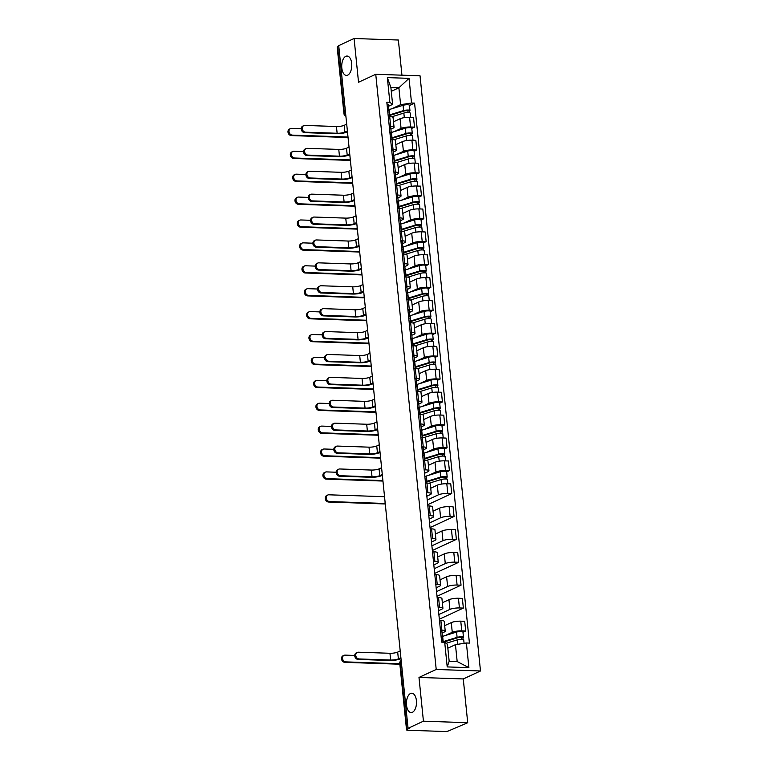 <?xml version="1.0" encoding="UTF-8"?>
<svg xmlns="http://www.w3.org/2000/svg" width="770" height="770" viewBox="0 0 770 770"><rect width="100%" height="100%" fill="white"/><g stroke="black" fill="none" stroke-linecap="round" stroke-linejoin="round"><path stroke-width="1.16" d="M347.703 75.123A9.673 5.024 92 0 1 346.413 75.393A9.673 5.024 92 0 1 341.726 66.788A9.673 5.024 92 0 1 345.788 56.326A9.673 5.024 92 0 1 347.078 56.056A9.673 5.024 92 0 1 351.775 64.661A9.673 5.024 92 0 1 347.703 75.123M412.422 712.288A9.673 5.024 92 0 1 411.132 712.558A9.673 5.024 92 0 1 406.445 703.963A9.673 5.024 92 0 1 410.516 693.5A9.673 5.024 92 0 1 411.796 693.221A9.673 5.024 92 0 1 416.493 701.826A9.673 5.024 92 0 1 412.422 712.288M401.94 75.181L398.369 40.021L354.084 38.5L338.723 45.613L408.061 728.295L423.433 721.182L467.708 722.703L463.271 678.947L480.49 670.978L420.035 75.797L375.75 74.286L436.215 669.467L418.986 677.436L423.433 721.182M467.708 722.703L448.66 730.874A3.022 0.655 174.2 0 1 444.531 731.5L407.994 730.249A3.022 0.655 174.2 0 1 406.531 729.845L399.774 663.336A3.022 0.655 -5.8 0 1 400.208 662.941L406.964 729.45A3.022 0.655 174.2 0 0 406.531 729.845M354.084 38.5L358.531 82.246L375.75 74.286M345.538 112.728L344.373 113.267A3.022 0.655 -5.8 0 0 343.949 113.662L337.193 47.163A3.022 0.655 -5.8 0 1 337.616 46.768L344.373 113.267A3.022 2.502 65.2 0 0 345.846 115.808M338.781 46.229L337.616 46.768M406.964 729.45L409.351 728.333L408.061 728.295M445.195 635.558L452.26 632.295A6.949 1.511 -5.8 0 1 461.75 630.851L465.686 630.986L464.705 621.303L460.768 621.169A6.949 1.511 174.2 0 0 451.278 622.603L444.685 625.654M445.233 631.111L444.252 621.428A6.949 1.511 174.2 0 0 440.883 620.485L441.874 630.178A6.949 1.511 -5.8 0 1 445.233 631.111A6.949 1.511 -5.8 0 1 444.252 632.026L442.067 633.036M441.874 630.178L440.45 630.13M462.953 632.257L465.686 630.986M440.883 620.485L439.468 620.437M438.861 614.518L449.93 609.388A6.949 1.511 -5.8 0 1 459.421 607.953L463.357 608.088L462.375 598.396L458.439 598.261A6.949 1.511 174.2 0 0 448.949 599.705L442.355 602.756M438.12 607.222L439.545 607.27A6.949 1.511 -5.8 0 1 442.914 608.213A6.949 1.511 -5.8 0 1 441.932 609.118L438.476 610.716M439.343 619.205L463.357 608.088M442.914 608.213L441.922 598.521A6.949 1.511 174.2 0 0 438.563 597.578L437.139 597.53M436.532 591.61L447.611 586.49A6.949 1.511 -5.8 0 1 457.101 585.046L461.038 585.181L460.046 575.498L456.11 575.363A6.949 1.511 174.2 0 0 446.619 576.797L440.026 579.849M435.791 584.324L437.216 584.372A6.949 1.511 -5.8 0 1 440.584 585.306A6.949 1.511 -5.8 0 1 439.603 586.211L436.147 587.808M437.014 596.298L461.038 585.181M440.584 585.306L439.603 575.623A6.949 1.511 174.2 0 0 436.234 574.68L434.809 574.632M434.213 568.712L445.281 563.582A6.949 1.511 -5.8 0 1 454.772 562.148L458.708 562.283L457.726 552.591L453.79 552.456A6.949 1.511 174.2 0 0 444.3 553.899L437.707 556.951M433.472 561.417L434.886 561.465A6.949 1.511 -5.8 0 1 438.255 562.408A6.949 1.511 -5.8 0 1 437.273 563.313L433.828 564.91M434.684 573.4L458.708 562.283M438.255 562.408L437.273 552.716A6.949 1.511 174.2 0 0 433.905 551.772L432.48 551.724M431.883 545.805L442.952 540.684A6.949 1.511 -5.8 0 1 452.442 539.241L456.379 539.375L455.397 529.693L451.461 529.558A6.949 1.511 174.2 0 0 441.97 530.992L435.377 534.043M431.142 538.509L432.567 538.567A6.949 1.511 -5.8 0 1 435.926 539.5A6.949 1.511 -5.8 0 1 434.954 540.405L431.498 542.003M432.355 550.492L456.379 539.375M435.926 539.5L434.944 529.818A6.949 1.511 174.2 0 0 431.585 528.875L430.161 528.826M429.554 522.907L440.623 517.777A6.949 1.511 -5.8 0 1 450.113 516.343L454.059 516.478L453.068 506.785L449.131 506.65A6.949 1.511 174.2 0 0 439.641 508.094L433.048 511.145M428.813 515.611L430.238 515.659A6.949 1.511 -5.8 0 1 433.606 516.603A6.949 1.511 -5.8 0 1 432.625 517.507L429.169 519.105M430.035 527.594L454.059 516.478M433.606 516.603L432.615 506.91A6.949 1.511 174.2 0 0 429.256 505.967L427.831 505.919M427.235 500L438.303 494.879A6.949 1.511 -5.8 0 1 447.793 493.435L451.73 493.57L450.748 483.878L446.812 483.743A6.949 1.511 174.2 0 0 437.312 485.187L430.719 488.238M426.493 492.704L427.908 492.752A6.949 1.511 -5.8 0 1 431.277 493.695A6.949 1.511 -5.8 0 1 430.295 494.6L426.85 496.198M427.706 504.687L451.73 493.57M431.277 493.695L430.295 484.012A6.949 1.511 174.2 0 0 426.927 483.069L425.502 483.021M428.909 475.244L435.974 471.972A6.949 1.511 -5.8 0 1 445.464 470.537L449.401 470.672L448.419 460.98L444.483 460.845A6.949 1.511 174.2 0 0 434.992 462.289L428.399 465.34M424.164 469.806L425.589 469.854A6.949 1.511 -5.8 0 1 428.948 470.797A6.949 1.511 -5.8 0 1 427.976 471.702L424.52 473.3M446.667 471.933L449.401 470.672M428.948 470.797L427.966 461.105A6.949 1.511 174.2 0 0 424.597 460.162L423.182 460.114M426.59 452.337L433.645 449.074A6.949 1.511 -5.8 0 1 443.135 447.63L447.072 447.765L446.09 438.072L442.153 437.938A6.949 1.511 174.2 0 0 432.663 439.381L426.07 442.432M421.835 446.898L423.259 446.947A6.949 1.511 -5.8 0 1 426.628 447.89A6.949 1.511 -5.8 0 1 425.646 448.794L423.452 449.815M444.338 449.035L447.072 447.765M426.628 447.89L425.637 438.207A6.949 1.511 174.2 0 0 422.278 437.264L420.853 437.216M424.26 429.439L431.325 426.166A6.949 1.511 -5.8 0 1 440.815 424.732L444.752 424.867L443.761 415.174L439.824 415.04A6.949 1.511 174.2 0 0 430.334 416.483L423.741 419.534M419.515 424L420.93 424.049A6.949 1.511 -5.8 0 1 424.299 424.992A6.949 1.511 -5.8 0 1 423.317 425.897L421.132 426.907M442.019 426.128L444.752 424.867M424.299 424.992L423.317 415.3A6.949 1.511 174.2 0 0 419.948 414.356L418.524 414.308M421.931 406.531L428.996 403.268A6.949 1.511 -5.8 0 1 438.486 401.825L442.423 401.959L441.441 392.267L437.504 392.132A6.949 1.511 174.2 0 0 428.014 393.576L421.421 396.627M417.186 401.093L418.611 401.141A6.949 1.511 -5.8 0 1 421.97 402.084A6.949 1.511 -5.8 0 1 420.988 402.989L418.803 404.009M439.689 403.23L442.423 401.959M421.97 402.084L420.988 392.392A6.949 1.511 174.2 0 0 417.619 391.458L416.204 391.41M419.611 383.633L426.667 380.361A6.949 1.511 -5.8 0 1 436.157 378.927L440.094 379.061L439.112 369.369L435.175 369.234A6.949 1.511 174.2 0 0 425.685 370.678L419.092 373.729M414.857 378.195L416.281 378.243A6.949 1.511 -5.8 0 1 419.64 379.186A6.949 1.511 -5.8 0 1 418.668 380.091L416.474 381.102M437.36 380.322L440.094 379.061M419.64 379.186L418.659 369.494A6.949 1.511 174.2 0 0 415.3 368.551L413.875 368.503M417.282 360.726L424.347 357.463A6.949 1.511 -5.8 0 1 433.837 356.019L437.774 356.154L436.783 346.462L432.846 346.327A6.949 1.511 174.2 0 0 423.356 347.771L416.762 350.822M412.528 355.288L413.952 355.336A6.949 1.511 -5.8 0 1 417.321 356.279A6.949 1.511 -5.8 0 1 416.339 357.184L414.144 358.204M435.04 357.415L437.774 356.154M417.321 356.279L416.339 346.587A6.949 1.511 174.2 0 0 412.97 345.653L411.546 345.605M414.953 337.828L422.018 334.555A6.949 1.511 -5.8 0 1 431.508 333.121L435.445 333.256L434.463 323.564L430.526 323.429A6.949 1.511 174.2 0 0 421.036 324.873L414.433 327.924M410.208 332.39L411.623 332.438A6.949 1.511 -5.8 0 1 414.992 333.381A6.949 1.511 -5.8 0 1 414.01 334.286L411.825 335.297M432.711 334.517L435.445 333.256M414.992 333.381L414.01 323.689A6.949 1.511 174.2 0 0 410.641 322.745L409.217 322.697M412.624 314.92L419.689 311.658A6.949 1.511 -5.8 0 1 429.179 310.214L433.115 310.349L432.134 300.656L428.197 300.521A6.949 1.511 174.2 0 0 418.707 301.965L412.114 305.016M407.879 309.482L409.303 309.53A6.949 1.511 -5.8 0 1 412.662 310.474A6.949 1.511 -5.8 0 1 411.69 311.378L409.496 312.399M430.382 311.609L433.115 310.349M412.662 310.474L411.681 300.781A6.949 1.511 174.2 0 0 408.312 299.848L406.897 299.8M410.304 292.022L417.359 288.75A6.949 1.511 -5.8 0 1 426.85 287.316L430.796 287.451L429.804 277.758L425.868 277.623A6.949 1.511 174.2 0 0 416.378 279.058L409.784 282.109M405.549 286.584L406.974 286.632A6.949 1.511 -5.8 0 1 410.343 287.576A6.949 1.511 -5.8 0 1 409.361 288.481L407.166 289.491M428.062 288.712L430.796 287.451M410.343 287.576L409.351 277.883A6.949 1.511 174.2 0 0 405.992 276.94L404.568 276.892M407.975 269.115L415.04 265.852A6.949 1.511 -5.8 0 1 424.53 264.408L428.467 264.543L427.485 254.851L423.539 254.716A6.949 1.511 174.2 0 0 414.048 256.16L407.455 259.211M403.23 263.677L404.645 263.725A6.949 1.511 -5.8 0 1 408.013 264.668A6.949 1.511 -5.8 0 1 407.032 265.573L404.847 266.593M425.733 265.804L428.467 264.543M408.013 264.668L407.032 254.976A6.949 1.511 174.2 0 0 403.663 254.042L402.238 253.984M405.646 246.217L412.71 242.945A6.949 1.511 -5.8 0 1 422.201 241.501L426.137 241.636L425.156 231.953L421.219 231.818A6.949 1.511 174.2 0 0 411.729 233.252L405.136 236.303M400.9 240.779L402.325 240.827A6.949 1.511 -5.8 0 1 405.684 241.77A6.949 1.511 -5.8 0 1 404.702 242.675L402.517 243.686M423.404 242.906L426.137 241.636M405.684 241.77L404.702 232.078A6.949 1.511 174.2 0 0 401.334 231.135L399.919 231.087M403.326 223.31L410.381 220.047A6.949 1.511 -5.8 0 1 419.871 218.603L423.808 218.738L422.826 209.045L418.89 208.911A6.949 1.511 174.2 0 0 409.399 210.354L402.806 213.406M398.571 217.872L399.996 217.92A6.949 1.511 -5.8 0 1 403.365 218.863A6.949 1.511 -5.8 0 1 402.383 219.768L400.188 220.778M421.075 219.999L423.808 218.738M403.365 218.863L402.373 209.171A6.949 1.511 174.2 0 0 399.014 208.237L397.589 208.179M400.997 200.412L408.061 197.139A6.949 1.511 -5.8 0 1 417.552 195.696L421.488 195.83L420.497 186.148L416.56 186.013A6.949 1.511 174.2 0 0 407.07 187.447L400.477 190.498M396.252 194.974L397.667 195.022A6.949 1.511 -5.8 0 1 401.035 195.965A6.949 1.511 -5.8 0 1 400.053 196.87L397.859 197.88M418.755 197.101L421.488 195.83M401.035 195.965L400.053 186.273A6.949 1.511 174.2 0 0 396.685 185.329L395.26 185.281M398.668 177.504L405.732 174.241A6.949 1.511 -5.8 0 1 415.222 172.798L419.159 172.932L418.177 163.24L414.241 163.105A6.949 1.511 174.2 0 0 404.75 164.549L398.157 167.6M393.922 172.066L395.347 172.114A6.949 1.511 -5.8 0 1 398.706 173.058A6.949 1.511 -5.8 0 1 397.724 173.962L395.539 174.973M416.426 174.193L419.159 172.932M398.706 173.058L397.724 163.365A6.949 1.511 174.2 0 0 394.356 162.422L392.941 162.374M396.348 154.606L403.403 151.334A6.949 1.511 -5.8 0 1 412.893 149.89L416.83 150.025L415.848 140.342L411.911 140.207A6.949 1.511 174.2 0 0 402.421 141.642L395.828 144.693M391.593 149.168L393.018 149.216A6.949 1.511 -5.8 0 1 396.377 150.15A6.949 1.511 -5.8 0 1 395.405 151.064L393.21 152.075M414.096 151.295L416.83 150.025M396.377 150.15L395.395 140.467A6.949 1.511 174.2 0 0 392.036 139.524L390.611 139.476M394.019 131.699L401.074 128.436A6.949 1.511 -5.8 0 1 410.574 126.992L414.51 127.127L413.519 117.435L409.582 117.3A6.949 1.511 174.2 0 0 400.092 118.744L393.499 121.795M389.264 126.261L390.688 126.309A6.949 1.511 -5.8 0 1 394.057 127.252A6.949 1.511 -5.8 0 1 393.075 128.157L390.881 129.167M411.777 128.388L414.51 127.127M394.057 127.252L393.075 117.56A6.949 1.511 174.2 0 0 389.707 116.617L388.282 116.568M455.455 644.654L466.389 642.988L468.892 667.657L447.206 666.916L444.704 642.247L447.447 644.375L449.17 661.257L457.168 661.536L455.455 644.654L447.842 648.176M391.275 91.312L398.889 87.79L390.891 87.511L392.604 104.393L389.851 102.266L386.819 102.169L441.672 642.141L444.704 642.247M389.851 102.266L387.349 77.606L409.034 78.348L411.536 103.007L400.602 104.672L398.889 87.79L409.034 78.348M466.389 642.988L469.421 643.094L414.578 103.113L411.536 103.007M480.49 670.978L436.215 669.467M463.271 678.947L418.986 677.436M391.689 108.801L400.602 104.672M392.604 104.393L388.561 106.27M409.447 105.49L414.578 103.113M468.892 667.657L457.168 661.536M447.206 666.916L449.17 661.257M390.891 87.511L387.349 77.606M400.978 658.494L400.053 658.918A7.633 1.655 -5.8 0 1 389.639 660.496L358.069 659.418A3.475 2.878 -114.8 0 1 354.883 656.608A3.475 2.878 -114.8 0 1 356.269 652.883L357.27 652.421A3.475 2.878 65.2 0 0 355.894 656.136A3.475 2.878 65.2 0 0 359.08 658.956L390.64 660.034A5.669 1.232 174.2 0 0 398.379 658.86L400.891 657.696M390.64 660.034L389.957 653.278L358.387 652.2A3.475 2.878 65.2 0 0 357.27 652.421M441.229 637.781L442.288 636.848A3.783 0.818 174.2 0 0 442.423 636.597A3.783 0.818 174.2 0 0 441.056 636.107M442.423 636.597L441.893 631.313A3.783 0.818 174.2 0 0 440.517 630.822M442.991 642.19L442.683 639.09A3.783 0.818 174.2 0 0 441.306 638.609M389.957 653.278A5.669 1.232 174.2 0 0 397.686 652.103L400.208 650.939M399.871 664.231L344.825 662.344A3.475 2.878 -114.8 0 1 341.639 659.534A3.475 2.878 -114.8 0 1 343.016 655.809L344.026 655.347A3.475 2.878 65.2 0 0 342.64 659.062A3.475 2.878 65.2 0 0 345.826 661.882L399.822 663.73M354.739 655.453L345.143 655.126A3.475 2.878 65.2 0 0 344.026 655.347M446.08 643.316L457.361 639.851A3.783 0.818 -5.8 0 1 461.394 639.293A3.783 0.818 -5.8 0 1 463.723 639.812L464.079 643.345M443.453 642.209A7.103 1.54 -5.8 0 1 444.54 641.805L458.458 637.531L461.509 637.512L461.413 639.293M442.942 641.708A9.067 1.964 -5.8 0 1 443.183 641.631L457.101 637.358A3.783 0.818 -5.8 0 1 461.143 636.8A3.783 0.818 -5.8 0 1 463.473 637.319A3.783 0.818 -5.8 0 1 462.934 637.81L463.097 639.437M442.413 636.424A9.067 1.964 -5.8 0 1 442.644 636.347L456.562 632.074A3.783 0.818 -5.8 0 1 460.604 631.515A3.783 0.818 -5.8 0 1 462.934 632.035L463.473 637.319M461.211 637.339L462.934 637.81M382.363 475.273L381.439 475.696A7.633 1.655 -5.8 0 1 371.025 477.275L339.464 476.197A3.475 2.878 -114.8 0 1 336.278 473.386A3.475 2.878 -114.8 0 1 337.655 469.661L338.665 469.2A3.475 2.878 65.2 0 0 337.279 472.915A3.475 2.878 65.2 0 0 340.465 475.735L372.025 476.813A5.669 1.232 174.2 0 0 379.764 475.639L382.286 474.474M372.025 476.813L371.342 470.056L339.782 468.978A3.475 2.878 65.2 0 0 338.665 469.2M422.615 454.56L423.673 453.626A3.783 0.818 174.2 0 0 423.818 453.376A3.783 0.818 174.2 0 0 422.441 452.885M423.818 453.376L423.279 448.092A3.783 0.818 174.2 0 0 421.912 447.601M424.501 460.162L424.068 455.869A3.783 0.818 174.2 0 0 422.701 455.388M371.342 470.056A5.669 1.232 174.2 0 0 379.081 468.882L381.593 467.717M380.034 452.365L379.119 452.789A7.633 1.655 -5.8 0 1 368.695 454.377L337.135 453.289A3.475 2.878 -114.8 0 1 333.949 450.479A3.475 2.878 -114.8 0 1 335.335 446.764L336.336 446.292A3.475 2.878 65.2 0 0 334.95 450.017A3.475 2.878 65.2 0 0 338.136 452.827L369.696 453.905A5.669 1.232 174.2 0 0 377.435 452.731L379.957 451.567M369.696 453.905L369.013 447.158L337.453 446.071A3.475 2.878 65.2 0 0 336.336 446.292M420.285 431.662L421.354 430.719A3.783 0.818 174.2 0 0 421.488 430.469A3.783 0.818 174.2 0 0 420.122 429.987M421.488 430.469L420.949 425.184A3.783 0.818 174.2 0 0 419.583 424.703M422.181 437.254L421.739 432.961A3.783 0.818 174.2 0 0 420.372 432.48M369.013 447.158A5.669 1.232 174.2 0 0 376.751 445.984L379.273 444.819M377.714 429.467L376.79 429.891A7.633 1.655 -5.8 0 1 366.366 431.469L334.806 430.392A3.475 2.878 -114.8 0 1 331.62 427.581A3.475 2.878 -114.8 0 1 333.006 423.856L334.007 423.394A3.475 2.878 65.2 0 0 332.621 427.109A3.475 2.878 65.2 0 0 335.816 429.93L367.377 431.007A5.669 1.232 174.2 0 0 375.115 429.833L377.627 428.669M367.377 431.007L366.693 424.251L335.123 423.173A3.475 2.878 65.2 0 0 334.007 423.394M417.966 408.755L419.024 407.821A3.783 0.818 174.2 0 0 419.159 407.571A3.783 0.818 174.2 0 0 417.792 407.08M419.159 407.571L418.63 402.286A3.783 0.818 174.2 0 0 417.253 401.796M419.852 414.356L419.419 410.064A3.783 0.818 174.2 0 0 418.043 409.582M366.693 424.251A5.669 1.232 174.2 0 0 374.422 423.077L376.944 421.912M375.385 406.56L374.461 406.983A7.633 1.655 -5.8 0 1 364.046 408.572L332.486 407.484A3.475 2.878 -114.8 0 1 329.291 404.673A3.475 2.878 -114.8 0 1 330.677 400.958L331.687 400.487A3.475 2.878 65.2 0 0 330.301 404.212A3.475 2.878 65.2 0 0 333.487 407.022L365.047 408.1A5.669 1.232 174.2 0 0 372.786 406.926L375.298 405.761M365.047 408.1L364.364 401.353L332.804 400.265A3.475 2.878 65.2 0 0 331.687 400.487M415.636 385.847L416.695 384.913A3.783 0.818 174.2 0 0 416.839 384.663A3.783 0.818 174.2 0 0 415.463 384.182M416.839 384.663L416.3 379.379A3.783 0.818 174.2 0 0 414.934 378.898M417.523 391.449L417.09 387.156A3.783 0.818 174.2 0 0 415.723 386.675M364.364 401.353A5.669 1.232 174.2 0 0 372.103 400.179L374.615 399.014M373.055 383.662L372.141 384.086A7.633 1.655 -5.8 0 1 361.717 385.664L330.157 384.586A3.475 2.878 -114.8 0 1 326.971 381.766A3.475 2.878 -114.8 0 1 328.357 378.051L329.358 377.589A3.475 2.878 65.2 0 0 327.972 381.304A3.475 2.878 65.2 0 0 331.158 384.115L362.718 385.202A5.669 1.232 174.2 0 0 370.457 384.028L372.978 382.863M362.718 385.202L362.035 378.445L330.474 377.367A3.475 2.878 65.2 0 0 329.358 377.589M413.307 362.949L414.375 362.016A3.783 0.818 174.2 0 0 414.51 361.765A3.783 0.818 174.2 0 0 413.144 361.274M414.51 361.765L413.971 356.472A3.783 0.818 174.2 0 0 412.605 355.99M415.203 368.551L414.761 364.258A3.783 0.818 174.2 0 0 413.394 363.767M362.035 378.445A5.669 1.232 174.2 0 0 369.773 377.271L372.285 376.106M370.726 360.755L369.812 361.178A7.633 1.655 -5.8 0 1 359.388 362.766L327.828 361.679A3.475 2.878 -114.8 0 1 324.642 358.868A3.475 2.878 -114.8 0 1 326.028 355.153L327.029 354.681A3.475 2.878 65.2 0 0 325.643 358.406A3.475 2.878 65.2 0 0 328.829 361.217L360.399 362.295A5.669 1.232 174.2 0 0 368.137 361.12L370.649 359.956M360.399 362.295L359.706 355.548L328.145 354.46A3.475 2.878 65.2 0 0 327.029 354.681M410.988 340.042L412.046 339.108A3.783 0.818 174.2 0 0 412.181 338.858A3.783 0.818 174.2 0 0 410.814 338.377M412.181 338.858L411.652 333.574A3.783 0.818 174.2 0 0 410.275 333.092M412.874 345.643L412.441 341.351A3.783 0.818 174.2 0 0 411.065 340.869M359.706 355.548A5.669 1.232 174.2 0 0 367.444 354.373L369.966 353.209M368.406 337.847L367.483 338.28A7.633 1.655 -5.8 0 1 357.068 339.859L325.498 338.781A3.475 2.878 -114.8 0 1 322.312 335.961A3.475 2.878 -114.8 0 1 323.698 332.245L324.699 331.783A3.475 2.878 65.2 0 0 323.323 335.499A3.475 2.878 65.2 0 0 326.509 338.309L358.069 339.397A5.669 1.232 174.2 0 0 365.808 338.222L368.32 337.058M358.069 339.397L357.386 332.64L325.825 331.562A3.475 2.878 65.2 0 0 324.699 331.783M408.658 317.144L409.717 316.21A3.783 0.818 174.2 0 0 409.861 315.96A3.783 0.818 174.2 0 0 408.485 315.469M409.861 315.96L409.322 310.666A3.783 0.818 174.2 0 0 407.946 310.185M410.545 322.745L410.112 318.453A3.783 0.818 174.2 0 0 408.745 317.962M357.386 332.64A5.669 1.232 174.2 0 0 365.124 331.466L367.637 330.301M366.077 314.949L365.153 315.373A7.633 1.655 -5.8 0 1 354.739 316.951L323.179 315.873A3.475 2.878 -114.8 0 1 319.993 313.063A3.475 2.878 -114.8 0 1 321.369 309.347L322.38 308.876A3.475 2.878 65.2 0 0 320.994 312.601A3.475 2.878 65.2 0 0 324.18 315.411L355.74 316.489A5.669 1.232 174.2 0 0 363.478 315.315L366 314.15M355.74 316.489L355.057 309.742L323.496 308.655A3.475 2.878 65.2 0 0 322.38 308.876M406.329 294.236L407.397 293.303A3.783 0.818 174.2 0 0 407.532 293.052A3.783 0.818 174.2 0 0 406.156 292.571M407.532 293.052L406.993 287.768A3.783 0.818 174.2 0 0 405.626 287.287M408.225 299.838L407.782 295.545A3.783 0.818 174.2 0 0 406.416 295.064M355.057 309.742A5.669 1.232 174.2 0 0 362.795 308.568L365.307 307.403M363.748 292.042L362.834 292.475A7.633 1.655 -5.8 0 1 352.41 294.053L320.849 292.975A3.475 2.878 -114.8 0 1 317.663 290.155A3.475 2.878 -114.8 0 1 319.05 286.44L320.05 285.978A3.475 2.878 65.2 0 0 318.664 289.693A3.475 2.878 65.2 0 0 321.85 292.504L353.42 293.591A5.669 1.232 174.2 0 0 361.149 292.417L363.671 291.253M353.42 293.591L352.727 286.835L321.167 285.757A3.475 2.878 65.2 0 0 320.05 285.978M404 271.338L405.068 270.405A3.783 0.818 174.2 0 0 405.203 270.154A3.783 0.818 174.2 0 0 403.836 269.664M405.203 270.154L404.664 264.861A3.783 0.818 174.2 0 0 403.297 264.38M405.896 276.94L405.463 272.647A3.783 0.818 174.2 0 0 404.086 272.156M352.727 286.835A5.669 1.232 174.2 0 0 360.466 285.66L362.988 284.496M361.428 269.144L360.504 269.567A7.633 1.655 -5.8 0 1 350.09 271.146L318.52 270.068A3.475 2.878 -114.8 0 1 315.334 267.257A3.475 2.878 -114.8 0 1 316.72 263.533L317.721 263.07A3.475 2.878 65.2 0 0 316.345 266.795A3.475 2.878 65.2 0 0 319.531 269.606L351.091 270.684A5.669 1.232 174.2 0 0 358.83 269.51L361.342 268.345M351.091 270.684L350.408 263.937L318.838 262.849A3.475 2.878 65.2 0 0 317.721 263.07M401.68 248.431L402.739 247.497A3.783 0.818 174.2 0 0 402.874 247.247A3.783 0.818 174.2 0 0 401.507 246.766M402.874 247.247L402.344 241.963A3.783 0.818 174.2 0 0 400.968 241.472M403.567 254.033L403.133 249.74A3.783 0.818 174.2 0 0 401.757 249.259M350.408 263.937A5.669 1.232 174.2 0 0 358.137 262.762L360.658 261.588M359.099 246.236L358.175 246.669A7.633 1.655 -5.8 0 1 347.761 248.248L316.2 247.17A3.475 2.878 -114.8 0 1 313.015 244.35A3.475 2.878 -114.8 0 1 314.391 240.635L315.402 240.173A3.475 2.878 65.2 0 0 314.016 243.888A3.475 2.878 65.2 0 0 317.202 246.698L348.762 247.786A5.669 1.232 174.2 0 0 356.5 246.612L359.022 245.447M348.762 247.786L348.079 241.029L316.518 239.951A3.475 2.878 65.2 0 0 315.402 240.173M399.351 225.533L400.41 224.599A3.783 0.818 174.2 0 0 400.554 224.34A3.783 0.818 174.2 0 0 399.178 223.858M400.554 224.34L400.015 219.055A3.783 0.818 174.2 0 0 398.648 218.574M401.237 231.135L400.804 226.842A3.783 0.818 174.2 0 0 399.438 226.351M348.079 241.029A5.669 1.232 174.2 0 0 355.817 239.855L358.329 238.69M356.77 223.339L355.856 223.762A7.633 1.655 -5.8 0 1 345.432 225.341L313.871 224.263A3.475 2.878 -114.8 0 1 310.685 221.452A3.475 2.878 -114.8 0 1 312.071 217.727L313.072 217.265A3.475 2.878 65.2 0 0 311.686 220.99A3.475 2.878 65.2 0 0 314.872 223.801L346.433 224.879A5.669 1.232 174.2 0 0 354.171 223.704L356.693 222.54M346.433 224.879L345.749 218.122L314.189 217.044A3.475 2.878 65.2 0 0 313.072 217.265M397.022 202.626L398.09 201.692A3.783 0.818 174.2 0 0 398.225 201.442A3.783 0.818 174.2 0 0 396.858 200.96M398.225 201.442L397.686 196.158A3.783 0.818 174.2 0 0 396.319 195.667M398.918 208.227L398.475 203.935A3.783 0.818 174.2 0 0 397.108 203.453M345.749 218.122A5.669 1.232 174.2 0 0 353.488 216.948L356.01 215.783M354.45 200.431L353.526 200.864A7.633 1.655 -5.8 0 1 343.102 202.443L311.542 201.365A3.475 2.878 -114.8 0 1 308.356 198.544A3.475 2.878 -114.8 0 1 309.742 194.829L310.743 194.367A3.475 2.878 65.2 0 0 309.357 198.083A3.475 2.878 65.2 0 0 312.553 200.893L344.113 201.981A5.669 1.232 174.2 0 0 351.851 200.806L354.364 199.642M344.113 201.981L343.42 195.224L311.86 194.146A3.475 2.878 65.2 0 0 310.743 194.367M394.702 179.728L395.761 178.794A3.783 0.818 174.2 0 0 395.896 178.534A3.783 0.818 174.2 0 0 394.529 178.053M395.896 178.534L395.366 173.25A3.783 0.818 174.2 0 0 393.99 172.769M396.589 185.329L396.155 181.037A3.783 0.818 174.2 0 0 394.779 180.546M343.42 195.224A5.669 1.232 174.2 0 0 351.159 194.05L353.68 192.885M352.121 177.533L351.197 177.957A7.633 1.655 -5.8 0 1 340.783 179.535L309.222 178.457A3.475 2.878 -114.8 0 1 306.027 175.647A3.475 2.878 -114.8 0 1 307.413 171.922L308.423 171.46A3.475 2.878 65.2 0 0 307.038 175.185A3.475 2.878 65.2 0 0 310.223 177.995L341.784 179.073A5.669 1.232 174.2 0 0 349.522 177.899L352.034 176.734M341.784 179.073L341.1 172.316L309.54 171.238A3.475 2.878 65.2 0 0 308.423 171.46M392.373 156.82L393.432 155.887A3.783 0.818 174.2 0 0 393.576 155.636A3.783 0.818 174.2 0 0 392.2 155.155M393.576 155.636L393.037 150.352A3.783 0.818 174.2 0 0 391.661 149.861M394.259 162.422L393.826 158.129A3.783 0.818 174.2 0 0 392.459 157.648M341.1 172.316A5.669 1.232 174.2 0 0 348.839 171.142L351.351 169.977M385.279 503.965L328.54 502.021A3.475 2.878 -114.8 0 1 325.354 499.21A3.475 2.878 -114.8 0 1 326.73 495.485L327.741 495.023A3.475 2.878 65.2 0 0 326.355 498.748A3.475 2.878 65.2 0 0 329.541 501.559L385.231 503.465M384.538 496.708L328.857 494.802A3.475 2.878 65.2 0 0 327.741 495.023M428.909 483.271L441.075 479.537A3.783 0.818 -5.8 0 1 445.118 478.978A3.783 0.818 -5.8 0 1 447.437 479.489L447.87 483.781M430.719 488.161L431.229 488.007M426.166 483.04A7.103 1.54 -5.8 0 1 426.079 482.848A7.103 1.54 -5.8 0 1 428.255 481.491L442.173 477.217L445.233 477.198L445.127 478.978M426.436 482.299L426.513 483.05M425.387 481.876A9.067 1.964 -5.8 0 1 426.898 481.308L440.815 477.034A3.783 0.818 -5.8 0 1 444.858 476.476A3.783 0.818 -5.8 0 1 447.187 476.996A3.783 0.818 -5.8 0 1 446.648 477.487L446.812 479.113M424.857 476.592A9.067 1.964 -5.8 0 1 426.359 476.024L440.286 471.75A3.783 0.818 -5.8 0 1 444.319 471.192A3.783 0.818 -5.8 0 1 446.648 471.712L447.187 476.996M444.935 477.015L446.648 477.487M382.95 481.058L326.211 479.123A3.475 2.878 -114.8 0 1 323.025 476.303A3.475 2.878 -114.8 0 1 324.411 472.588L325.412 472.125A3.475 2.878 65.2 0 0 324.026 475.841A3.475 2.878 65.2 0 0 327.212 478.651L382.902 480.557M336.134 472.231L326.528 471.904A3.475 2.878 65.2 0 0 325.412 472.125M426.59 460.364L438.746 456.629A3.783 0.818 -5.8 0 1 442.789 456.071A3.783 0.818 -5.8 0 1 445.108 456.591L445.551 460.883M428.389 465.263L428.9 465.099M424.405 459.199A7.103 1.54 -5.8 0 1 425.925 458.583L439.843 454.31L442.904 454.29L442.808 456.071M424.337 458.487A9.067 1.964 -5.8 0 1 424.568 458.41L438.496 454.136A3.783 0.818 -5.8 0 1 442.529 453.578A3.783 0.818 -5.8 0 1 444.858 454.098A3.783 0.818 -5.8 0 1 444.329 454.589L444.492 456.215M423.798 453.193A9.067 1.964 -5.8 0 1 424.039 453.126L437.957 448.852A3.783 0.818 -5.8 0 1 441.999 448.294A3.783 0.818 -5.8 0 1 444.319 448.804L444.858 454.098M442.606 454.108L444.329 454.589M380.621 458.16L323.881 456.215A3.475 2.878 -114.8 0 1 320.695 453.405A3.475 2.878 -114.8 0 1 322.081 449.68L323.082 449.218A3.475 2.878 65.2 0 0 321.706 452.943A3.475 2.878 65.2 0 0 324.892 455.753L380.572 457.659M333.805 449.324L324.199 448.997A3.475 2.878 65.2 0 0 323.082 449.218M424.26 437.456L436.417 433.722A3.783 0.818 -5.8 0 1 440.459 433.164A3.783 0.818 -5.8 0 1 442.789 433.683L443.222 437.976M426.06 442.355L426.57 442.201M422.085 436.301A7.103 1.54 -5.8 0 1 423.606 435.685L437.524 431.412L440.575 431.392L440.478 433.164M422.008 435.579A9.067 1.964 -5.8 0 1 422.249 435.502L436.167 431.229A3.783 0.818 -5.8 0 1 440.209 430.671A3.783 0.818 -5.8 0 1 442.529 431.19A3.783 0.818 -5.8 0 1 441.999 431.681L442.163 433.308M421.469 430.295A9.067 1.964 -5.8 0 1 421.71 430.218L435.628 425.945A3.783 0.818 -5.8 0 1 439.67 425.387A3.783 0.818 -5.8 0 1 441.99 425.906L442.529 431.19M440.276 431.21L441.999 431.681M378.301 435.252L321.562 433.317A3.475 2.878 -114.8 0 1 318.366 430.497A3.475 2.878 -114.8 0 1 319.752 426.782L320.763 426.32A3.475 2.878 65.2 0 0 319.377 430.035A3.475 2.878 65.2 0 0 322.563 432.846L378.243 434.752M331.475 426.426L321.879 426.099A3.475 2.878 65.2 0 0 320.763 426.32M421.931 414.558L434.097 410.824A3.783 0.818 -5.8 0 1 438.13 410.266A3.783 0.818 -5.8 0 1 440.459 410.785L440.892 415.078M423.731 419.458L424.251 419.294M419.756 413.394A7.103 1.54 -5.8 0 1 421.277 412.778L435.194 408.504L438.245 408.485L438.149 410.266M419.679 412.682A9.067 1.964 -5.8 0 1 419.919 412.605L433.837 408.331A3.783 0.818 -5.8 0 1 437.88 407.773A3.783 0.818 -5.8 0 1 440.209 408.283A3.783 0.818 -5.8 0 1 439.67 408.783L439.834 410.41M419.15 407.388A9.067 1.964 -5.8 0 1 419.381 407.32L433.298 403.047A3.783 0.818 -5.8 0 1 437.341 402.489A3.783 0.818 -5.8 0 1 439.67 402.999L440.209 408.283M437.947 408.302L439.67 408.783M375.972 412.354L319.232 410.41A3.475 2.878 -114.8 0 1 316.047 407.6A3.475 2.878 -114.8 0 1 317.433 403.875L318.433 403.413A3.475 2.878 65.2 0 0 317.048 407.137A3.475 2.878 65.2 0 0 320.233 409.948L375.924 411.854M329.156 403.519L319.55 403.191A3.475 2.878 65.2 0 0 318.433 403.413M419.611 391.651L431.768 387.916A3.783 0.818 -5.8 0 1 435.81 387.358A3.783 0.818 -5.8 0 1 438.13 387.878L438.563 392.171M421.411 396.55L421.922 396.396M417.427 390.496A7.103 1.54 -5.8 0 1 418.947 389.88L432.865 385.606L435.926 385.587L435.82 387.358M417.359 389.774A9.067 1.964 -5.8 0 1 417.59 389.697L431.518 385.423A3.783 0.818 -5.8 0 1 435.55 384.865A3.783 0.818 -5.8 0 1 437.88 385.385A3.783 0.818 -5.8 0 1 437.341 385.876L437.514 387.503M416.82 384.49A9.067 1.964 -5.8 0 1 417.061 384.413L430.979 380.139A3.783 0.818 -5.8 0 1 435.021 379.581A3.783 0.818 -5.8 0 1 437.341 380.101L437.88 385.385M435.628 385.404L437.341 385.876M373.642 389.447L316.903 387.512A3.475 2.878 -114.8 0 1 313.717 384.692A3.475 2.878 -114.8 0 1 315.103 380.977L316.104 380.515A3.475 2.878 65.2 0 0 314.718 384.23A3.475 2.878 65.2 0 0 317.904 387.041L373.594 388.946M326.827 380.621L317.221 380.293A3.475 2.878 65.2 0 0 316.104 380.515M417.282 368.753L429.439 365.019A3.783 0.818 -5.8 0 1 433.481 364.46A3.783 0.818 -5.8 0 1 435.801 364.98L436.244 369.273M419.082 373.652L419.592 373.489M415.097 367.588A7.103 1.54 -5.8 0 1 416.618 366.972L430.546 362.699L433.597 362.68L433.5 364.46M415.03 366.876A9.067 1.964 -5.8 0 1 415.271 366.799L429.188 362.526A3.783 0.818 -5.8 0 1 433.231 361.967A3.783 0.818 -5.8 0 1 435.55 362.478A3.783 0.818 -5.8 0 1 435.021 362.978L435.185 364.605M414.491 361.582A9.067 1.964 -5.8 0 1 414.732 361.515L428.649 357.242A3.783 0.818 -5.8 0 1 432.692 356.683A3.783 0.818 -5.8 0 1 435.012 357.193L435.55 362.478M433.298 362.497L435.021 362.978M371.323 366.549L314.574 364.605A3.475 2.878 -114.8 0 1 311.388 361.794A3.475 2.878 -114.8 0 1 312.774 358.069L313.775 357.607A3.475 2.878 65.2 0 0 312.399 361.322A3.475 2.878 65.2 0 0 315.584 364.143L371.265 366.048M324.497 357.713L314.901 357.386A3.475 2.878 65.2 0 0 313.775 357.607M414.953 345.846L427.109 342.111A3.783 0.818 -5.8 0 1 431.152 341.553A3.783 0.818 -5.8 0 1 433.481 342.072L433.914 346.365M416.753 350.745L417.273 350.591M412.778 344.681A7.103 1.54 -5.8 0 1 414.298 344.075L428.216 339.801L431.267 339.782L431.171 341.553M412.701 343.969A9.067 1.964 -5.8 0 1 412.941 343.892L426.859 339.618A3.783 0.818 -5.8 0 1 430.902 339.06A3.783 0.818 -5.8 0 1 433.221 339.58A3.783 0.818 -5.8 0 1 432.692 340.07L432.856 341.697M412.162 338.685A9.067 1.964 -5.8 0 1 412.402 338.608L426.32 334.334A3.783 0.818 -5.8 0 1 430.363 333.776A3.783 0.818 -5.8 0 1 432.692 334.296L433.221 339.58M430.969 339.599L432.692 340.07M368.994 343.641L312.254 341.697A3.475 2.878 -114.8 0 1 309.068 338.887A3.475 2.878 -114.8 0 1 310.445 335.171L311.455 334.709A3.475 2.878 65.2 0 0 310.069 338.425A3.475 2.878 65.2 0 0 313.255 341.235L368.945 343.141M322.168 334.815L312.572 334.488A3.475 2.878 65.2 0 0 311.455 334.709M412.624 322.948L424.79 319.213A3.783 0.818 -5.8 0 1 428.832 318.655A3.783 0.818 -5.8 0 1 431.152 319.175L431.585 323.467M414.433 327.847L414.943 327.683M410.449 321.783A7.103 1.54 -5.8 0 1 411.969 321.167L425.887 316.894L428.948 316.874L428.842 318.655M410.381 321.061A9.067 1.964 -5.8 0 1 410.612 320.994L424.53 316.72A3.783 0.818 -5.8 0 1 428.572 316.162A3.783 0.818 -5.8 0 1 430.902 316.672A3.783 0.818 -5.8 0 1 430.363 317.173L430.536 318.799M409.842 315.777A9.067 1.964 -5.8 0 1 410.073 315.71L424 311.427A3.783 0.818 -5.8 0 1 428.033 310.868A3.783 0.818 -5.8 0 1 430.363 311.388L430.902 316.672M428.649 316.691L430.363 317.173M366.664 320.744L309.925 318.799A3.475 2.878 -114.8 0 1 306.739 315.989A3.475 2.878 -114.8 0 1 308.125 312.264L309.126 311.802A3.475 2.878 65.2 0 0 307.74 315.517A3.475 2.878 65.2 0 0 310.926 318.337L366.616 320.243M319.848 311.908L310.243 311.581A3.475 2.878 65.2 0 0 309.126 311.802M410.304 300.04L422.461 296.306A3.783 0.818 -5.8 0 1 426.503 295.747A3.783 0.818 -5.8 0 1 428.823 296.267L429.265 300.56M412.104 304.939L412.614 304.785M408.119 298.875A7.103 1.54 -5.8 0 1 409.64 298.269L423.558 293.996L426.619 293.976L426.522 295.747M408.052 298.163A9.067 1.964 -5.8 0 1 408.293 298.086L422.21 293.813A3.783 0.818 -5.8 0 1 426.253 293.255A3.783 0.818 -5.8 0 1 428.572 293.774A3.783 0.818 -5.8 0 1 428.043 294.265L428.207 295.892M407.513 292.879A9.067 1.964 -5.8 0 1 407.753 292.802L421.671 288.529A3.783 0.818 -5.8 0 1 425.714 287.97A3.783 0.818 -5.8 0 1 428.033 288.49L428.572 293.774M426.32 293.793L428.043 294.265M364.335 297.836L307.596 295.892A3.475 2.878 -114.8 0 1 304.41 293.081A3.475 2.878 -114.8 0 1 305.796 289.366L306.797 288.904A3.475 2.878 65.2 0 0 305.421 292.619A3.475 2.878 65.2 0 0 308.606 295.43L364.287 297.336M317.519 289.01L307.913 288.683A3.475 2.878 65.2 0 0 306.797 288.904M407.975 277.142L420.131 273.408A3.783 0.818 -5.8 0 1 424.174 272.85A3.783 0.818 -5.8 0 1 426.503 273.369L426.936 277.662M409.775 282.041L410.294 281.878M405.8 275.978A7.103 1.54 -5.8 0 1 407.32 275.362L421.238 271.088L424.289 271.069L424.193 272.85M405.723 275.256A9.067 1.964 -5.8 0 1 405.963 275.188L419.881 270.915A3.783 0.818 -5.8 0 1 423.923 270.357A3.783 0.818 -5.8 0 1 426.243 270.867A3.783 0.818 -5.8 0 1 425.714 271.367L425.877 272.994M405.184 269.972A9.067 1.964 -5.8 0 1 405.424 269.904L419.342 265.621A3.783 0.818 -5.8 0 1 423.385 265.063A3.783 0.818 -5.8 0 1 425.714 265.583L426.243 270.867M423.991 270.886L425.714 271.367M362.016 274.938L305.276 272.994A3.475 2.878 -114.8 0 1 302.09 270.183A3.475 2.878 -114.8 0 1 303.467 266.458L304.477 265.997A3.475 2.878 65.2 0 0 303.091 269.712A3.475 2.878 65.2 0 0 306.277 272.532L361.958 274.438M315.19 266.102L305.594 265.775A3.475 2.878 65.2 0 0 304.477 265.997M405.646 254.235L417.812 250.5A3.783 0.818 -5.8 0 1 421.844 249.942A3.783 0.818 -5.8 0 1 424.174 250.462L424.607 254.755M407.455 259.134L407.965 258.98M403.47 253.07A7.103 1.54 -5.8 0 1 404.991 252.464L418.909 248.181L421.96 248.161L421.864 249.942M403.393 252.358A9.067 1.964 -5.8 0 1 403.634 252.281L417.552 248.007A3.783 0.818 -5.8 0 1 421.594 247.449A3.783 0.818 -5.8 0 1 423.923 247.969A3.783 0.818 -5.8 0 1 423.385 248.46L423.548 250.086M402.864 247.074A9.067 1.964 -5.8 0 1 403.095 246.997L417.022 242.723A3.783 0.818 -5.8 0 1 421.055 242.165A3.783 0.818 -5.8 0 1 423.385 242.685L423.923 247.969M421.671 247.988L423.385 248.46M359.686 252.031L302.947 250.086A3.475 2.878 -114.8 0 1 299.761 247.276A3.475 2.878 -114.8 0 1 301.147 243.561L302.148 243.089A3.475 2.878 65.2 0 0 300.762 246.814A3.475 2.878 65.2 0 0 303.948 249.624L359.638 251.53M312.87 243.205L303.264 242.868A3.475 2.878 65.2 0 0 302.148 243.089M403.326 231.337L415.482 227.602A3.783 0.818 -5.8 0 1 419.525 227.044A3.783 0.818 -5.8 0 1 421.844 227.564L422.287 231.857M405.126 236.236L405.636 236.072M401.141 230.172A7.103 1.54 -5.8 0 1 402.662 229.556L416.58 225.283L419.64 225.263L419.534 227.044M401.074 229.45A9.067 1.964 -5.8 0 1 401.305 229.383L415.232 225.109A3.783 0.818 -5.8 0 1 419.265 224.551A3.783 0.818 -5.8 0 1 421.594 225.061A3.783 0.818 -5.8 0 1 421.065 225.552L421.228 227.189M400.535 224.166A9.067 1.964 -5.8 0 1 400.775 224.089L414.693 219.816A3.783 0.818 -5.8 0 1 418.736 219.258A3.783 0.818 -5.8 0 1 421.055 219.777L421.594 225.061M419.342 225.081L421.065 225.552M357.357 229.133L300.618 227.189A3.475 2.878 -114.8 0 1 297.432 224.378A3.475 2.878 -114.8 0 1 298.818 220.653L299.819 220.191A3.475 2.878 65.2 0 0 298.433 223.906A3.475 2.878 65.2 0 0 301.628 226.727L357.309 228.632M310.541 220.297L300.935 219.97A3.475 2.878 65.2 0 0 299.819 220.191M400.997 208.429L413.153 204.695A3.783 0.818 -5.8 0 1 417.196 204.137A3.783 0.818 -5.8 0 1 419.525 204.656L419.958 208.949M402.797 213.328L403.307 213.174M398.822 207.265A7.103 1.54 -5.8 0 1 400.333 206.658L414.26 202.375L417.311 202.356L417.215 204.137M398.744 206.553A9.067 1.964 -5.8 0 1 398.985 206.476L412.903 202.202A3.783 0.818 -5.8 0 1 416.945 201.644A3.783 0.818 -5.8 0 1 419.265 202.163A3.783 0.818 -5.8 0 1 418.736 202.654L418.899 204.281M398.206 201.268A9.067 1.964 -5.8 0 1 398.446 201.191L412.364 196.918A3.783 0.818 -5.8 0 1 416.406 196.36A3.783 0.818 -5.8 0 1 418.726 196.879L419.265 202.163M417.013 202.183L418.736 202.654M355.037 206.225L298.298 204.281A3.475 2.878 -114.8 0 1 295.103 201.47A3.475 2.878 -114.8 0 1 296.489 197.755L297.499 197.284A3.475 2.878 65.2 0 0 296.113 201.008A3.475 2.878 65.2 0 0 299.299 203.819L354.98 205.725M308.212 197.399L298.616 197.062A3.475 2.878 65.2 0 0 297.499 197.284M398.668 185.531L410.833 181.797A3.783 0.818 -5.8 0 1 414.866 181.239A3.783 0.818 -5.8 0 1 417.196 181.758L417.629 186.051M400.467 190.421L400.987 190.267M396.492 184.367A7.103 1.54 -5.8 0 1 398.013 183.751L411.931 179.477L414.982 179.458L414.886 181.239M396.415 183.645A9.067 1.964 -5.8 0 1 396.656 183.578L410.574 179.294A3.783 0.818 -5.8 0 1 414.616 178.736A3.783 0.818 -5.8 0 1 416.936 179.256A3.783 0.818 -5.8 0 1 416.406 179.747L416.57 181.383M395.886 178.361A9.067 1.964 -5.8 0 1 396.117 178.284L410.035 174.01A3.783 0.818 -5.8 0 1 414.077 173.452A3.783 0.818 -5.8 0 1 416.406 173.972L416.936 179.256M414.683 179.275L416.406 179.747M352.708 183.327L295.969 181.383A3.475 2.878 -114.8 0 1 292.783 178.573A3.475 2.878 -114.8 0 1 294.169 174.848L295.17 174.386A3.475 2.878 65.2 0 0 293.784 178.101A3.475 2.878 65.2 0 0 296.97 180.921L352.66 182.827M305.892 174.492L296.286 174.164A3.475 2.878 65.2 0 0 295.17 174.386M396.348 162.624L408.504 158.89A3.783 0.818 -5.8 0 1 412.547 158.331A3.783 0.818 -5.8 0 1 414.866 158.851L415.3 163.144M398.148 167.523L398.658 167.369M394.163 161.459A7.103 1.54 -5.8 0 1 395.684 160.853L409.601 156.57L412.662 156.551L412.556 158.331M394.096 160.747A9.067 1.964 -5.8 0 1 394.327 160.67L408.244 156.397A3.783 0.818 -5.8 0 1 412.287 155.838A3.783 0.818 -5.8 0 1 414.616 156.358A3.783 0.818 -5.8 0 1 414.077 156.849L414.25 158.476M393.557 155.463A9.067 1.964 -5.8 0 1 393.797 155.386L407.715 151.113A3.783 0.818 -5.8 0 1 411.757 150.554A3.783 0.818 -5.8 0 1 414.077 151.074L414.616 156.358M412.364 156.377L414.077 156.849M349.792 154.626L348.877 155.059A7.633 1.655 -5.8 0 1 338.454 156.637L306.893 155.559A3.475 2.878 -114.8 0 1 303.707 152.739A3.475 2.878 -114.8 0 1 305.093 149.024L306.094 148.562A3.475 2.878 65.2 0 0 304.708 152.277A3.475 2.878 65.2 0 0 307.894 155.088L339.454 156.175A5.669 1.232 174.2 0 0 347.193 155.001L349.715 153.836M339.454 156.175L338.771 149.419L307.211 148.341A3.475 2.878 65.2 0 0 306.094 148.562M390.043 133.922L391.112 132.989A3.783 0.818 174.2 0 0 391.247 132.729A3.783 0.818 174.2 0 0 389.88 132.248M391.247 132.729L390.708 127.445A3.783 0.818 174.2 0 0 389.341 126.963M391.94 139.524L391.497 135.231A3.783 0.818 174.2 0 0 390.13 134.74M338.771 149.419A5.669 1.232 174.2 0 0 346.51 148.244L349.022 147.08M350.379 160.42L293.639 158.476A3.475 2.878 -114.8 0 1 290.454 155.665A3.475 2.878 -114.8 0 1 291.84 151.95L292.841 151.478A3.475 2.878 65.2 0 0 291.455 155.203A3.475 2.878 65.2 0 0 294.641 158.014L350.331 159.919M303.563 151.594L293.957 151.257A3.475 2.878 65.2 0 0 292.841 151.478M394.019 139.726L406.175 135.992A3.783 0.818 -5.8 0 1 410.217 135.433A3.783 0.818 -5.8 0 1 412.537 135.953L412.98 140.236M395.819 144.616L396.329 144.462M391.834 138.562A7.103 1.54 -5.8 0 1 393.355 137.946L407.282 133.672L410.333 133.653L410.237 135.433M391.766 137.84A9.067 1.964 -5.8 0 1 392.007 137.772L405.925 133.489A3.783 0.818 -5.8 0 1 409.967 132.931A3.783 0.818 -5.8 0 1 412.287 133.451A3.783 0.818 -5.8 0 1 411.757 133.941L411.921 135.578M391.227 132.555A9.067 1.964 -5.8 0 1 391.468 132.478L405.386 128.205A3.783 0.818 -5.8 0 1 409.428 127.647A3.783 0.818 -5.8 0 1 411.748 128.167L412.287 133.451M410.035 133.47L411.757 133.941M347.463 131.728L346.548 132.151A7.633 1.655 -5.8 0 1 336.124 133.73L304.564 132.652A3.475 2.878 -114.8 0 1 301.378 129.841A3.475 2.878 -114.8 0 1 302.764 126.116L303.765 125.654A3.475 2.878 65.2 0 0 302.379 129.37A3.475 2.878 65.2 0 0 305.565 132.19L337.135 133.268A5.669 1.232 174.2 0 0 344.864 132.094L347.386 130.929M337.135 133.268L336.442 126.511L304.882 125.433A3.475 2.878 65.2 0 0 303.765 125.654M387.724 111.015L388.783 110.081A3.783 0.818 174.2 0 0 388.917 109.831A3.783 0.818 174.2 0 0 387.551 109.34M388.917 109.831L388.378 104.547A3.783 0.818 174.2 0 0 387.012 104.056M389.61 116.617L389.177 112.324A3.783 0.818 174.2 0 0 387.801 111.843M336.442 126.511A5.669 1.232 174.2 0 0 344.18 125.337L346.702 124.172M348.059 137.522L291.31 135.578A3.475 2.878 -114.8 0 1 288.124 132.767A3.475 2.878 -114.8 0 1 289.51 129.042L290.511 128.58A3.475 2.878 65.2 0 0 289.135 132.296A3.475 2.878 65.2 0 0 292.321 135.116L348.002 137.022M301.234 128.686L291.628 128.359A3.475 2.878 65.2 0 0 290.511 128.58M391.689 116.819L403.846 113.084A3.783 0.818 -5.8 0 1 407.888 112.526A3.783 0.818 -5.8 0 1 410.217 113.046L410.651 117.338M393.489 121.718L394.009 121.564M389.514 115.654A7.103 1.54 -5.8 0 1 391.035 115.038L404.953 110.764L408.004 110.745L407.908 112.526M389.437 114.942A9.067 1.964 -5.8 0 1 389.678 114.865L403.596 110.591A3.783 0.818 -5.8 0 1 407.638 110.033A3.783 0.818 -5.8 0 1 409.958 110.553A3.783 0.818 -5.8 0 1 409.428 111.044L409.592 112.67M388.898 109.658A9.067 1.964 -5.8 0 1 389.139 109.581L403.057 105.307A3.783 0.818 -5.8 0 1 407.099 104.749A3.783 0.818 -5.8 0 1 409.428 105.269L409.958 110.553M407.705 110.572L409.428 111.044M400.092 118.744L401.074 128.436M402.421 141.642L403.403 151.334M404.75 164.549L405.732 174.241M407.07 187.447L408.061 197.139M409.399 210.354L410.381 220.047M411.729 233.252L412.71 242.945M414.048 256.16L415.04 265.852M416.378 279.058L417.359 288.75M418.707 301.965L419.689 311.658M421.036 324.873L422.018 334.555M423.356 347.771L424.347 357.463M425.685 370.678L426.667 380.361M428.014 393.576L428.996 403.268M430.334 416.483L431.325 426.166M432.663 439.381L433.645 449.074M434.992 462.289L435.974 471.972M437.312 485.187L438.303 494.879M439.641 508.094L440.623 517.777M441.97 530.992L442.952 540.684M444.3 553.899L445.281 563.582M446.619 576.797L447.611 586.49M448.949 599.705L449.93 609.388M451.278 622.603L452.26 632.295M392.036 139.524L393.018 149.216M394.356 162.422L395.347 172.114M396.685 185.329L397.667 195.022M399.014 208.237L399.996 217.92M401.334 231.135L402.325 240.827M403.663 254.042L404.645 263.725M405.992 276.94L406.974 286.632M408.312 299.848L409.303 309.53M410.641 322.745L411.623 332.438M412.97 345.653L413.952 355.336M415.3 368.551L416.281 378.243M417.619 391.458L418.611 401.141M419.948 414.356L420.93 424.049M422.278 437.264L423.259 446.947M424.597 460.162L425.589 469.854M426.927 483.069L427.908 492.752M429.256 505.967L430.238 515.659M431.585 528.875L432.567 538.567M433.905 551.772L434.886 561.465M436.234 574.68L437.216 584.372M438.563 597.578L439.545 607.27M389.707 116.617L390.688 126.309M411.911 140.207L412.893 149.89M414.241 163.105L415.222 172.798M416.56 186.013L417.552 195.696M418.89 208.911L419.871 218.603M421.219 231.818L422.201 241.501M423.539 254.716L424.53 264.408M425.868 277.623L426.85 287.316M428.197 300.521L429.179 310.214M430.526 323.429L431.508 333.121M432.846 346.327L433.837 356.019M435.175 369.234L436.157 378.927M437.504 392.132L438.486 401.825M439.824 415.04L440.815 424.732M442.153 437.938L443.135 447.63M444.483 460.845L445.464 470.537M446.812 483.743L447.793 493.435M449.131 506.65L450.113 516.343M451.461 529.558L452.442 539.241M453.79 552.456L454.772 562.148M456.11 575.363L457.101 585.046M458.439 598.261L459.421 607.953M460.768 621.169L461.75 630.851M409.582 117.3L410.574 126.992M399.774 663.336A3.022 3.022 0 0 1 401.17 660.468A3.022 2.502 65.2 0 0 400.208 662.941L401.372 662.402M359.08 658.956L358.069 659.418M398.379 658.86L397.686 652.103M345.826 661.882L344.825 662.344M457.361 639.851L457.803 644.298M442.644 636.347L443.183 641.631M456.562 632.074L457.101 637.358M340.465 475.735L339.464 476.197M379.764 475.639L379.081 468.882M338.136 452.827L337.135 453.289M377.435 452.731L376.751 445.984M335.816 429.93L334.806 430.392M375.115 429.833L374.422 423.077M333.487 407.022L332.486 407.484M372.786 406.926L372.103 400.179M331.158 384.115L330.157 384.586M370.457 384.028L369.773 377.271M328.829 361.217L327.828 361.679M368.137 361.12L367.444 354.373M326.509 338.309L325.498 338.781M365.808 338.222L365.124 331.466M324.18 315.411L323.179 315.873M363.478 315.315L362.795 308.568M321.85 292.504L320.849 292.975M361.149 292.417L360.466 285.66M319.531 269.606L318.52 270.068M358.83 269.51L358.137 262.762M317.202 246.698L316.2 247.17M356.5 246.612L355.817 239.855M314.872 223.801L313.871 224.263M354.171 223.704L353.488 216.948M312.553 200.893L311.542 201.365M351.851 200.806L351.159 194.05M310.223 177.995L309.222 178.457M349.522 177.899L348.839 171.142M329.541 501.559L328.54 502.021M441.075 479.537L441.537 484.089M426.359 476.024L426.898 481.308M440.286 471.75L440.815 477.034M327.212 478.651L326.211 479.123M438.746 456.629L439.208 461.192M424.039 453.126L424.568 458.41M437.957 448.852L438.496 454.136M324.892 455.753L323.881 456.215M436.417 433.722L436.879 438.284M421.71 430.218L422.249 435.502M435.628 425.945L436.167 431.229M322.563 432.846L321.562 433.317M434.097 410.824L434.559 415.386M419.381 407.32L419.919 412.605M433.298 403.047L433.837 408.331M320.233 409.948L319.232 410.41M431.768 387.916L432.23 392.479M417.061 384.413L417.59 389.697M430.979 380.139L431.518 385.423M317.904 387.041L316.903 387.512M429.439 365.019L429.901 369.571M414.732 361.515L415.271 366.799M428.649 357.242L429.188 362.526M315.584 364.143L314.574 364.605M427.109 342.111L427.581 346.673M412.402 338.608L412.941 343.892M426.32 334.334L426.859 339.618M313.255 341.235L312.254 341.697M424.79 319.213L425.252 323.766M410.073 315.71L410.612 320.994M424 311.427L424.53 316.72M310.926 318.337L309.925 318.799M422.461 296.306L422.923 300.868M407.753 292.802L408.293 298.086M421.671 288.529L422.21 293.813M308.606 295.43L307.596 295.892M420.131 273.408L420.593 277.96M405.424 269.904L405.963 275.188M419.342 265.621L419.881 270.915M306.277 272.532L305.276 272.994M417.812 250.5L418.274 255.062M403.095 246.997L403.634 252.281M417.022 242.723L417.552 248.007M303.948 249.624L302.947 250.086M415.482 227.602L415.944 232.155M400.775 224.089L401.305 229.383M414.693 219.816L415.232 225.109M301.628 226.727L300.618 227.189M413.153 204.695L413.615 209.257M398.446 201.191L398.985 206.476M412.364 196.918L412.903 202.202M299.299 203.819L298.298 204.281M410.833 181.797L411.296 186.35M396.117 178.284L396.656 183.578M410.035 174.01L410.574 179.294M296.97 180.921L295.969 181.383M408.504 158.89L408.966 163.452M393.797 155.386L394.327 160.67M407.715 151.113L408.244 156.397M307.894 155.088L306.893 155.559M347.193 155.001L346.51 148.244M294.641 158.014L293.639 158.476M406.175 135.992L406.637 140.544M391.468 132.478L392.007 137.772M405.386 128.205L405.925 133.489M305.565 132.19L304.564 132.652M344.864 132.094L344.18 125.337M292.321 135.116L291.31 135.578M403.846 113.084L404.317 117.646M389.139 109.581L389.678 114.865M403.057 105.307L403.596 110.591M399.004 639.071A3.022 3.022 0 0 0 399.13 640.351M396.675 616.164A3.022 3.022 0 0 0 396.8 617.444M394.346 593.266A3.022 3.022 0 0 0 394.481 594.536M392.026 570.358A3.022 3.022 0 0 0 392.151 571.638M389.697 547.46A3.022 3.022 0 0 0 389.822 548.731M387.368 524.553A3.022 3.022 0 0 0 387.503 525.833M385.039 501.655A3.022 3.022 0 0 0 385.173 502.925M382.719 478.748A3.022 3.022 0 0 0 382.844 480.028M380.39 455.85A3.022 3.022 0 0 0 380.515 457.12M378.06 432.942A3.022 3.022 0 0 0 378.195 434.222M375.741 410.044A3.022 3.022 0 0 0 375.866 411.315M373.411 387.137A3.022 3.022 0 0 0 373.537 388.417M371.082 364.239A3.022 3.022 0 0 0 371.217 365.509M368.753 341.331A3.022 3.022 0 0 0 368.888 342.611M366.433 318.433A3.022 3.022 0 0 0 366.558 319.704M364.104 295.526A3.022 3.022 0 0 0 364.239 296.806M361.775 272.628A3.022 3.022 0 0 0 361.91 273.899M359.455 249.721A3.022 3.022 0 0 0 359.58 251.001M357.126 226.823A3.022 3.022 0 0 0 357.251 228.093M354.797 203.915A3.022 3.022 0 0 0 354.931 205.195M352.477 181.017A3.022 3.022 0 0 0 352.602 182.288M350.148 158.11A3.022 3.022 0 0 0 350.273 159.39M347.819 135.212A3.022 3.022 0 0 0 347.953 136.483M343.949 113.662A3.022 3.022 0 0 0 345.884 116.183"/></g></svg>
